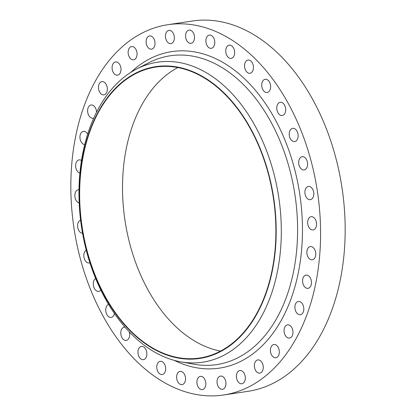 <?xml version="1.0" encoding="UTF-8"?>
<svg xmlns="http://www.w3.org/2000/svg" width="416" height="416" viewBox="0 0 416 416"><rect width="100%" height="100%" fill="white"/><g stroke="black" fill="none" stroke-linecap="round" stroke-linejoin="round"><path stroke-width="0.62" d="M279.5 102.492A6.687 4.394 -98.6 0 0 276.983 110.115A6.687 4.394 -98.6 0 0 282.225 115.502A6.687 4.394 -98.6 0 0 282.958 115.294A6.687 4.394 -98.6 0 0 285.475 107.671A6.687 4.394 -98.6 0 0 280.233 102.279A6.687 4.394 -98.6 0 0 279.5 102.492M264.456 79.487A6.687 4.394 -98.6 0 0 261.94 87.116A6.687 4.394 -98.6 0 0 267.176 92.503A6.687 4.394 -98.6 0 0 267.909 92.295A6.687 4.394 -98.6 0 0 270.426 84.672A6.687 4.394 -98.6 0 0 265.19 79.279A6.687 4.394 -98.6 0 0 264.456 79.487M247.27 60.258A6.687 4.394 -98.6 0 0 244.754 67.881A6.687 4.394 -98.6 0 0 249.99 73.268A6.687 4.394 -98.6 0 0 250.723 73.06A6.687 4.394 -98.6 0 0 253.24 65.437A6.687 4.394 -98.6 0 0 248.004 60.044A6.687 4.394 -98.6 0 0 247.27 60.258M228.462 45.37A6.687 4.394 -98.6 0 0 225.945 52.993A6.687 4.394 -98.6 0 0 231.187 58.386A6.687 4.394 -98.6 0 0 231.915 58.178A6.687 4.394 -98.6 0 0 234.437 50.549A6.687 4.394 -98.6 0 0 229.195 45.162A6.687 4.394 -98.6 0 0 228.462 45.37M208.608 35.292A6.687 4.394 -98.6 0 0 206.092 42.916A6.687 4.394 -98.6 0 0 211.328 48.308A6.687 4.394 -98.6 0 0 212.061 48.095A6.687 4.394 -98.6 0 0 214.578 40.472A6.687 4.394 -98.6 0 0 209.342 35.079A6.687 4.394 -98.6 0 0 208.608 35.292M188.308 30.321A6.687 4.394 -98.6 0 0 185.791 37.944A6.687 4.394 -98.6 0 0 191.032 43.337A6.687 4.394 -98.6 0 0 191.766 43.124A6.687 4.394 -98.6 0 0 194.282 35.5A6.687 4.394 -98.6 0 0 189.041 30.108A6.687 4.394 -98.6 0 0 188.308 30.321M168.184 30.612A6.687 4.394 -98.6 0 0 165.667 38.236A6.687 4.394 -98.6 0 0 170.903 43.623A6.687 4.394 -98.6 0 0 171.636 43.415A6.687 4.394 -98.6 0 0 174.153 35.792A6.687 4.394 -98.6 0 0 168.917 30.399A6.687 4.394 -98.6 0 0 168.184 30.612M148.84 36.15A6.687 4.394 -98.6 0 0 146.323 43.774A6.687 4.394 -98.6 0 0 151.564 49.166A6.687 4.394 -98.6 0 0 152.298 48.953A6.687 4.394 -98.6 0 0 154.814 41.33A6.687 4.394 -98.6 0 0 149.573 35.942A6.687 4.394 -98.6 0 0 148.84 36.15M130.868 46.774A6.687 4.394 -98.6 0 0 128.352 54.397A6.687 4.394 -98.6 0 0 133.593 59.79A6.687 4.394 -98.6 0 0 134.326 59.576A6.687 4.394 -98.6 0 0 136.843 51.953A6.687 4.394 -98.6 0 0 131.602 46.566A6.687 4.394 -98.6 0 0 130.868 46.774M114.816 62.161A6.687 4.394 -98.6 0 0 112.299 69.784A6.687 4.394 -98.6 0 0 117.541 75.176A6.687 4.394 -98.6 0 0 118.274 74.963A6.687 4.394 -98.6 0 0 120.791 67.34A6.687 4.394 -98.6 0 0 115.549 61.948A6.687 4.394 -98.6 0 0 114.816 62.161M101.171 81.838A6.687 4.394 -98.6 0 0 98.654 89.461A6.687 4.394 -98.6 0 0 103.891 94.853A6.687 4.394 -98.6 0 0 104.624 94.64A6.687 4.394 -98.6 0 0 107.141 87.017A6.687 4.394 -98.6 0 0 101.904 81.624A6.687 4.394 -98.6 0 0 101.171 81.838M96.528 112.304A6.687 4.394 -98.6 0 0 91.073 104.998A6.687 4.394 -98.6 0 0 90.34 105.212A6.687 4.394 -98.6 0 0 87.823 112.835A6.687 4.394 -98.6 0 0 93.064 118.222A6.687 4.394 -98.6 0 0 93.798 118.014A6.687 4.394 -98.6 0 0 93.813 118.004M87.682 134.139A6.687 4.394 -98.6 0 0 83.398 131.357A6.687 4.394 -98.6 0 0 82.664 131.565A6.687 4.394 -98.6 0 0 80.054 138.694A6.687 4.394 -98.6 0 0 84.718 144.607M81.494 160.514A6.687 4.394 -98.6 0 0 79.097 159.9A6.687 4.394 -98.6 0 0 78.369 160.108A6.687 4.394 -98.6 0 0 75.707 166.858A6.687 4.394 -98.6 0 0 79.914 173.061M79.004 189.732A6.687 4.394 -98.6 0 0 78.317 189.758A6.687 4.394 -98.6 0 0 77.584 189.966A6.687 4.394 -98.6 0 0 74.927 196.758A6.687 4.394 -98.6 0 0 79.191 202.935M80.595 220.137A6.687 4.394 -98.6 0 0 80.335 220.236A6.687 4.394 -98.6 0 0 77.745 227.479A6.687 4.394 -98.6 0 0 82.555 233.282M86.226 250.151A6.687 4.394 -98.6 0 0 84.084 257.868A6.687 4.394 -98.6 0 0 89.263 263.006A6.687 4.394 -98.6 0 0 89.898 262.834M95.633 278.533A6.687 4.394 -98.6 0 0 93.564 286.265A6.687 4.394 -98.6 0 0 98.738 291.351A6.687 4.394 -98.6 0 0 99.466 291.138A6.687 4.394 -98.6 0 0 100.812 290.092M108.534 304.377A6.687 4.394 -98.6 0 0 108.462 304.403A6.687 4.394 -98.6 0 0 105.945 312.026A6.687 4.394 -98.6 0 0 111.181 317.418A6.687 4.394 -98.6 0 0 111.914 317.205A6.687 4.394 -98.6 0 0 114.447 313.57M124.972 327.179A6.687 4.394 -98.6 0 0 124.238 327.194A6.687 4.394 -98.6 0 0 123.505 327.408A6.687 4.394 -98.6 0 0 120.988 335.031A6.687 4.394 -98.6 0 0 126.23 340.418A6.687 4.394 -98.6 0 0 126.963 340.21A6.687 4.394 -98.6 0 0 129.324 331.952M140.696 346.637A6.687 4.394 -98.6 0 0 138.174 354.26A6.687 4.394 -98.6 0 0 143.416 359.653A6.687 4.394 -98.6 0 0 144.149 359.445A6.687 4.394 -98.6 0 0 146.666 351.816A6.687 4.394 -98.6 0 0 141.424 346.429A6.687 4.394 -98.6 0 0 140.696 346.637M159.5 361.525A6.687 4.394 -98.6 0 0 156.983 369.148A6.687 4.394 -98.6 0 0 162.224 374.535A6.687 4.394 -98.6 0 0 162.958 374.327A6.687 4.394 -98.6 0 0 165.474 366.704A6.687 4.394 -98.6 0 0 160.233 361.312A6.687 4.394 -98.6 0 0 159.5 361.525M179.353 371.602A6.687 4.394 -98.6 0 0 176.836 379.226A6.687 4.394 -98.6 0 0 182.078 384.618A6.687 4.394 -98.6 0 0 182.811 384.405A6.687 4.394 -98.6 0 0 185.328 376.782A6.687 4.394 -98.6 0 0 180.086 371.394A6.687 4.394 -98.6 0 0 179.353 371.602M199.654 376.574A6.687 4.394 -98.6 0 0 197.137 384.197A6.687 4.394 -98.6 0 0 202.374 389.589A6.687 4.394 -98.6 0 0 203.107 389.376A6.687 4.394 -98.6 0 0 205.624 381.753A6.687 4.394 -98.6 0 0 200.387 376.366A6.687 4.394 -98.6 0 0 199.654 376.574M219.778 376.282A6.687 4.394 -98.6 0 0 217.261 383.911A6.687 4.394 -98.6 0 0 222.503 389.298A6.687 4.394 -98.6 0 0 223.236 389.09A6.687 4.394 -98.6 0 0 225.753 381.467A6.687 4.394 -98.6 0 0 220.511 376.074A6.687 4.394 -98.6 0 0 219.778 376.282M239.122 370.744A6.687 4.394 -98.6 0 0 236.605 378.368A6.687 4.394 -98.6 0 0 241.842 383.76A6.687 4.394 -98.6 0 0 242.575 383.547A6.687 4.394 -98.6 0 0 245.092 375.924A6.687 4.394 -98.6 0 0 239.855 370.531A6.687 4.394 -98.6 0 0 239.122 370.744M257.093 360.121A6.687 4.394 -98.6 0 0 254.576 367.744A6.687 4.394 -98.6 0 0 259.813 373.136A6.687 4.394 -98.6 0 0 260.546 372.923A6.687 4.394 -98.6 0 0 263.063 365.3A6.687 4.394 -98.6 0 0 257.826 359.908A6.687 4.394 -98.6 0 0 257.093 360.121M273.146 344.734A6.687 4.394 -98.6 0 0 270.629 352.357A6.687 4.394 -98.6 0 0 275.865 357.75A6.687 4.394 -98.6 0 0 276.598 357.536A6.687 4.394 -98.6 0 0 279.115 349.913A6.687 4.394 -98.6 0 0 273.879 344.526A6.687 4.394 -98.6 0 0 273.146 344.734M286.796 325.057A6.687 4.394 -98.6 0 0 284.274 332.68A6.687 4.394 -98.6 0 0 289.515 338.073A6.687 4.394 -98.6 0 0 290.248 337.86A6.687 4.394 -98.6 0 0 292.765 330.236A6.687 4.394 -98.6 0 0 287.524 324.849A6.687 4.394 -98.6 0 0 286.796 325.057M297.622 301.683A6.687 4.394 -98.6 0 0 295.105 309.306A6.687 4.394 -98.6 0 0 300.342 314.699A6.687 4.394 -98.6 0 0 301.075 314.491A6.687 4.394 -98.6 0 0 303.592 306.862A6.687 4.394 -98.6 0 0 298.355 301.475A6.687 4.394 -98.6 0 0 297.622 301.683M305.297 275.33A6.687 4.394 -98.6 0 0 302.78 282.953A6.687 4.394 -98.6 0 0 308.022 288.34A6.687 4.394 -98.6 0 0 308.755 288.132A6.687 4.394 -98.6 0 0 311.272 280.509A6.687 4.394 -98.6 0 0 306.03 275.116A6.687 4.394 -98.6 0 0 305.297 275.33M309.598 246.787A6.687 4.394 -98.6 0 0 307.081 254.41A6.687 4.394 -98.6 0 0 312.317 259.802A6.687 4.394 -98.6 0 0 313.05 259.589A6.687 4.394 -98.6 0 0 315.567 251.966A6.687 4.394 -98.6 0 0 310.331 246.574A6.687 4.394 -98.6 0 0 309.598 246.787M310.378 216.928A6.687 4.394 -98.6 0 0 307.861 224.552A6.687 4.394 -98.6 0 0 313.102 229.944A6.687 4.394 -98.6 0 0 313.836 229.731A6.687 4.394 -98.6 0 0 316.352 222.108A6.687 4.394 -98.6 0 0 311.111 216.715A6.687 4.394 -98.6 0 0 310.378 216.928M307.627 186.659A6.687 4.394 -98.6 0 0 305.11 194.282A6.687 4.394 -98.6 0 0 310.346 199.675A6.687 4.394 -98.6 0 0 311.08 199.462A6.687 4.394 -98.6 0 0 313.596 191.838A6.687 4.394 -98.6 0 0 308.36 186.451A6.687 4.394 -98.6 0 0 307.627 186.659M291.949 128.56A6.687 4.394 -98.6 0 0 289.432 136.183A6.687 4.394 -98.6 0 0 294.674 141.57A6.687 4.394 -98.6 0 0 295.402 141.362A6.687 4.394 -98.6 0 0 297.924 133.739A6.687 4.394 -98.6 0 0 292.682 128.346A6.687 4.394 -98.6 0 0 291.949 128.56M301.418 156.9A6.687 4.394 -98.6 0 0 298.901 164.528A6.687 4.394 -98.6 0 0 304.143 169.915A6.687 4.394 -98.6 0 0 304.876 169.707A6.687 4.394 -98.6 0 0 307.393 162.084A6.687 4.394 -98.6 0 0 302.151 156.692A6.687 4.394 -98.6 0 0 301.418 156.9M220.527 351.104A147.113 96.71 81.4 0 1 124.992 220.485A147.113 96.71 81.4 0 1 177.871 67.548M215.769 353.382A147.113 96.71 81.4 0 1 199.654 358.025A147.113 96.71 81.4 0 1 84.38 239.434A147.113 96.71 81.4 0 1 139.771 71.713A147.113 96.71 81.4 0 1 155.886 67.07A147.113 96.71 81.4 0 1 271.159 185.661A147.113 96.71 81.4 0 1 215.769 353.382M139.656 71.287A147.56 97.001 81.4 0 1 268.492 173.243A147.56 97.001 81.4 0 1 215.883 353.813A147.56 97.001 81.4 0 1 87.048 251.852A147.56 97.001 81.4 0 1 139.656 71.287M140.951 66.966A151.694 99.72 81.4 0 1 273.4 171.787A151.694 99.72 81.4 0 1 219.32 357.417A151.694 99.72 81.4 0 1 180.653 361.826A151.694 99.72 81.4 0 1 81.526 227.027A151.694 99.72 81.4 0 1 136.604 69.03A151.694 99.72 81.4 0 1 140.951 66.966M147.342 30.602A187.236 123.084 81.4 0 1 167.856 24.7A187.236 123.084 81.4 0 1 314.564 175.63A187.236 123.084 81.4 0 1 244.072 389.095A187.236 123.084 81.4 0 1 223.564 395.002A187.236 123.084 81.4 0 1 76.851 244.067A187.236 123.084 81.4 0 1 147.342 30.602M167.856 24.7L192.436 20.998A187.236 123.084 81.4 0 1 339.149 171.933A187.236 123.084 81.4 0 1 268.658 385.398A187.236 123.084 81.4 0 1 248.144 391.3L223.564 395.002M180.653 361.826L193.976 364.224A156.161 102.658 -98.6 0 0 233.782 359.689A156.161 102.658 -98.6 0 0 289.453 168.594A156.161 102.658 -98.6 0 0 153.109 60.689A156.161 102.658 -98.6 0 0 148.632 62.816L136.604 69.03M130.905 72.306A160.051 105.217 81.4 0 1 154.367 56.623A160.051 105.217 81.4 0 1 294.112 167.216A160.051 105.217 81.4 0 1 237.052 363.074A160.051 105.217 81.4 0 1 174.242 360.365"/></g></svg>
